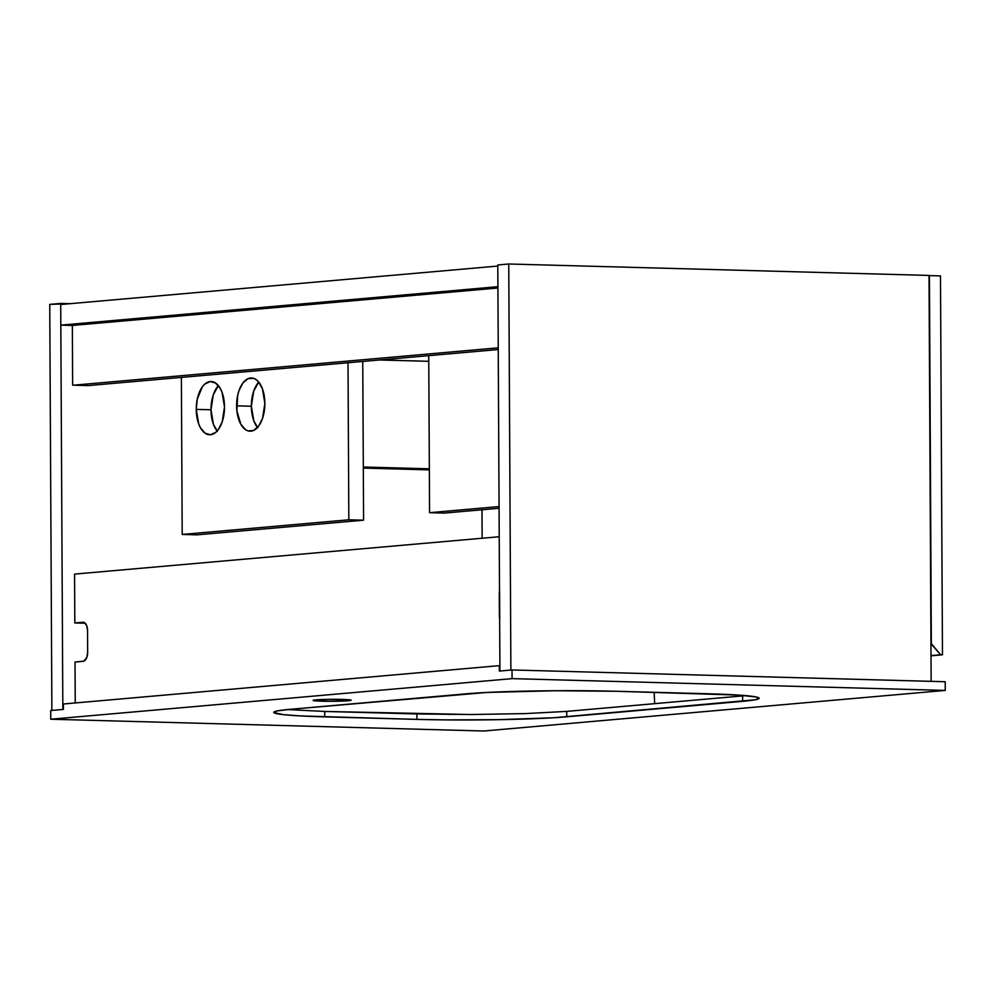 <?xml version="1.0" encoding="UTF-8"?>
<svg xmlns="http://www.w3.org/2000/svg" width="995" height="995" viewBox="0 0 995 995"><rect width="100%" height="100%" fill="white"/><g stroke="black" fill="none" stroke-linecap="round" stroke-linejoin="round"><path stroke-width="1.49" d="M60.707 304.507L60.819 325.129L72.336 325.452L497.923 288.003L72.336 325.452L72.647 385.164L88.319 385.587L72.647 385.164L72.336 325.452L60.819 325.129L60.707 304.507L497.798 266.051L497.91 286.684L497.798 266.051L60.707 304.507M497.91 286.684L60.819 325.129L497.91 286.684M49.75 304.383L51.877 710.442L49.75 304.383L70.135 303.674L60.707 303.425L62.834 709.472L60.707 303.425L49.75 304.383M482.14 538.245L481.99 509.763L482.14 538.245M446.133 719.895L498.98 719.671L553.73 717.756L755.392 699.759L759.135 698.104L756.411 697.022L739.011 695.107L615.955 691.264L708.129 693.764A108.716 5.634 -0.3 0 1 759.173 698.266A108.716 5.634 -0.3 0 1 742.631 701.338L742.593 695.915L745.678 695.629L742.593 695.915L742.631 701.338L566.752 716.81L566.727 711.388L742.593 695.915L654.66 703.652L654.15 692.296L654.66 703.652L566.727 711.388L566.752 716.81A108.716 5.634 -0.3 0 1 416.93 719.385L324.756 716.873L324.731 711.45L470.797 714.522L525.596 713.589L566.727 711.388L525.596 713.589L470.797 714.522L416.893 713.95L416.93 719.385L446.158 719.895M300.502 715.927L416.93 719.385L416.893 713.95L324.731 711.45L324.756 716.873A108.716 5.634 -0.3 0 1 273.712 712.37A108.716 5.634 -0.3 0 1 290.254 709.298L277.493 710.878L273.749 712.544L283.276 714.634L300.49 715.927M62.834 709.472L51.877 710.442L62.834 709.472M499.925 671.028L497.798 264.968L508.756 263.998L510.883 670.058L499.925 671.028L497.798 264.968L508.756 263.998L929.019 275.428L931.146 681.351L929.019 275.428L508.756 263.998L510.883 670.058L499.925 671.028M88.319 385.587L498.234 349.531L88.319 385.587M498.234 347.827L73.58 385.189L498.234 347.827M83.17 622.236A8.694 4.614 91.6 0 0 82.896 622.248L74.824 622.957L85.234 623.243L74.824 622.957L74.563 574.103L74.824 622.957L84.662 622.758L86.752 625.768L87.548 630.531L87.659 652.235L86.913 657.135L83.99 661.09L75.023 662.048L75.234 702.955L75.023 662.048L83.095 661.327A8.694 4.614 91.6 0 0 87.659 652.235L87.548 630.531A8.694 4.614 91.6 0 0 83.17 622.236L83.194 622.236M499.751 619.313L499.602 590.955M499.216 536.74L74.563 574.103L499.216 536.74M499.652 618.828A8.694 4.614 91.6 0 1 499.378 616.017L499.266 594.301A8.694 4.614 91.6 0 1 499.502 591.453M942.464 654.809L940.486 275.901L942.464 654.809L940.623 654.76L931.345 643.653L929.429 275.603L940.486 275.901L929.429 275.603L930.947 643.69L940.623 654.76L931.009 655.606L942.464 654.809L931.009 655.817L942.464 654.809M428.745 355.638L429.566 512.686L499.067 506.567L429.566 512.686L428.745 355.638M444.317 513.084L499.067 508.271L444.317 513.084L429.566 512.686L444.317 513.084M258.725 382.08A26.641 14.117 -88.4 0 0 251.362 406.234L236.611 405.823A26.641 14.117 91.6 0 1 251.461 377.963A26.641 14.117 91.6 0 1 264.869 403.348L262.568 418.335L258.7 426.009L253.638 430.437L248.116 430.922L245.466 429.641L240.852 424.28L236.909 410.997L237.631 395.55L238.912 390.836L242.78 383.162L247.842 378.734L253.364 378.249L256.013 379.53L258.476 381.781L262.406 388.771L264.869 403.348A26.641 14.117 91.6 0 1 250.019 431.208A26.641 14.117 91.6 0 1 236.611 405.823L251.362 406.234L253.663 391.246L258.725 382.08M218.365 385.637A26.641 14.117 -88.4 0 0 210.99 409.778L196.251 409.38A26.641 14.117 91.6 0 1 211.102 381.508A26.641 14.117 91.6 0 1 224.509 406.893L222.196 421.88L218.34 429.566L215.915 432.24L210.517 434.74L205.094 433.186L200.48 427.825L198.701 423.945L196.251 409.38L197.271 399.107L202.408 386.707L204.846 384.033L210.231 381.533L215.654 383.087L220.268 388.448L222.047 392.328L224.509 406.893A26.641 14.117 91.6 0 1 209.646 434.765A26.641 14.117 91.6 0 1 196.251 409.38L210.99 409.778L213.303 394.791L218.365 385.637M182.197 534.439L196.935 534.85L182.197 534.439L348.835 519.788L363.585 520.186L196.935 534.85L363.585 520.186L362.752 361.446L363.585 520.186L348.835 519.788L348.014 362.74L348.835 519.788L182.197 534.439L181.376 377.403L182.197 534.439M257.755 427.8L253.812 420.798L251.362 406.234A26.641 14.117 -88.4 0 0 257.494 427.489M217.395 431.345L213.452 424.355L210.99 409.778A26.641 14.117 -88.4 0 0 217.134 431.034M379.642 359.954L428.77 361.297L379.642 359.954M428.783 361.322L379.344 359.979L428.783 361.322M363.312 467.016L429.342 468.807L363.312 467.016M363.312 468.085L429.342 469.876L363.312 468.085M348.238 700.754A19.029 0.983 -0.3 0 1 326.87 701.288A19.029 0.983 -0.3 0 1 313.089 700.418A19.029 0.983 -0.3 0 1 315.987 699.871L313.35 700.244L314.756 700.803L328.959 701.301L351.135 700.182L335.265 699.323L315.987 699.871A19.029 0.983 -0.3 0 1 337.355 699.336A19.029 0.983 -0.3 0 1 351.135 700.219A19.029 0.983 -0.3 0 1 348.238 700.754L348.238 699.709L348.238 700.754M499.341 671.078L512.027 669.958L512.077 678.64L50.77 719.223L50.72 710.542L63.406 709.423L63.381 704L499.316 665.643L499.341 671.078L499.316 665.643L63.381 704L63.406 709.423L50.72 710.542L50.77 719.223L483.943 731.002L945.25 690.418L512.077 678.64L512.027 669.958L945.2 681.724L945.25 690.418L945.2 681.724L512.027 669.958L499.341 671.078M449.553 714.485L448.695 714.46L449.553 714.485M286.336 709.51L324.731 711.45L286.336 709.51M945.25 690.418L483.943 731.002L50.77 719.223L512.077 678.64L945.25 690.418M615.955 691.264L555.036 690.729L486.841 692.458L290.254 709.298L466.133 693.826A108.716 5.634 -0.3 0 1 615.955 691.264"/></g></svg>
